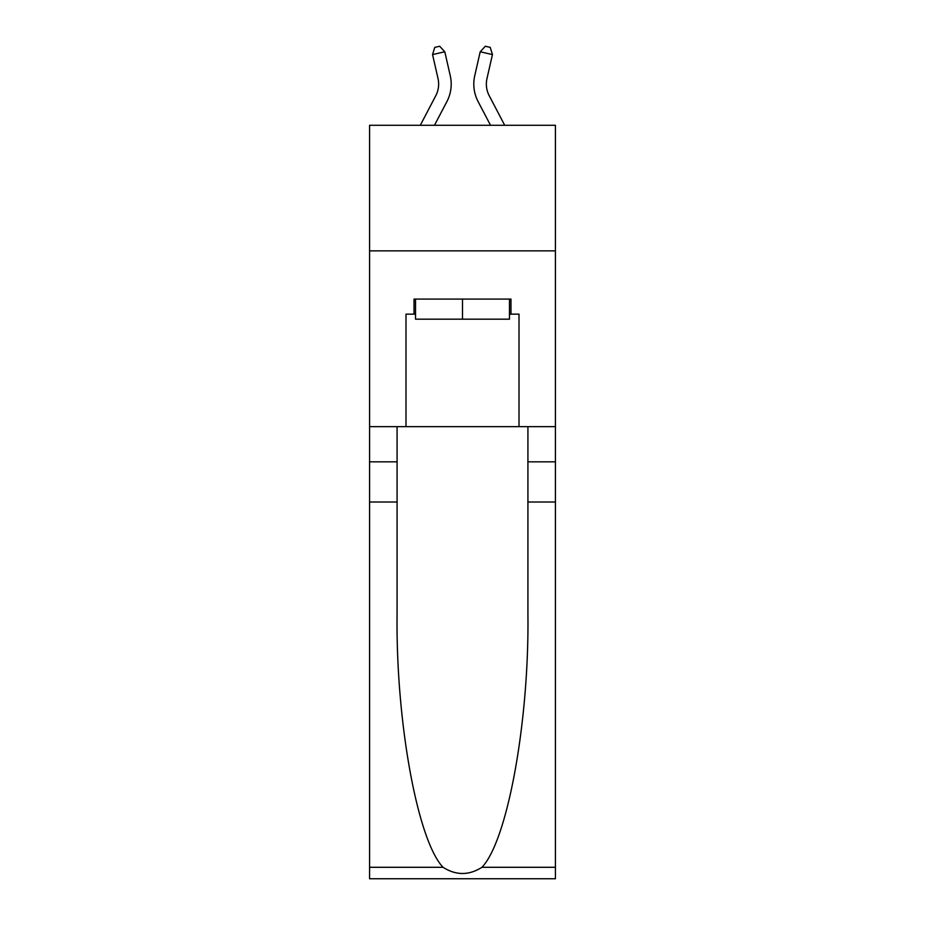 <?xml version="1.0" encoding="UTF-8"?>
<svg xmlns="http://www.w3.org/2000/svg" width="925" height="925" viewBox="0 0 925 925"><rect width="100%" height="100%" fill="white"/><g stroke="black" fill="none" stroke-linecap="round" stroke-linejoin="round"><path stroke-width="1.39" d="M555.428 250.86L555.428 125.28L369.572 125.28L369.572 250.86L555.428 250.86L555.428 426.668L519.006 426.668L519.006 314.153L510.97 314.153L510.97 299.076L414.03 299.076L414.03 314.153L415.533 314.153M420.297 125.28L435.767 95.749A25.114 25.114 -19.6 0 0 438.011 78.509L432.553 54.575L434.773 47.372L439.676 46.25L444.798 51.777L450.255 75.723A37.671 37.671 150.2 0 1 446.902 101.577L434.472 125.28L446.902 101.577M504.703 125.28L489.233 95.749A25.114 25.114 19.6 0 1 486.989 78.509L492.447 54.575L480.202 51.777L474.745 75.723A37.671 37.671 -150.2 0 0 478.098 101.577L490.528 125.28L478.098 101.577M509.467 299.076L509.467 319.171L415.533 319.171L415.533 299.076M462.5 299.076L462.5 319.171M481.937 867.292L555.428 867.292L555.428 878.75L369.572 878.75L369.572 502.021L397.079 502.021L397.079 614.015C395.738 721.072 417.453 840.663 443.063 867.292C456.013 875.547 468.963 875.547 481.937 867.292C507.547 840.663 529.262 721.072 527.921 614.015L527.921 426.668M527.921 502.021L555.428 502.021L555.428 426.668M369.572 502.021L369.572 250.86M397.079 426.668L397.079 502.021M555.428 867.292L555.428 502.021M369.572 426.668L405.994 426.668L405.994 314.153L414.03 314.153M405.994 426.668L519.006 426.668M509.467 314.153L510.97 314.153M435.767 95.749A25.114 25.114 -29.8 0 0 438.011 78.509A25.114 25.114 -29.8 0 1 435.767 95.749A25.114 25.114 -29.8 0 0 438.011 78.509A25.114 25.114 -29.8 0 1 435.767 95.749A25.114 25.114 -29.8 0 0 438.011 78.509A25.114 25.114 -29.8 0 1 435.767 95.749A25.114 25.114 -29.8 0 0 438.011 78.509A25.114 25.114 -29.8 0 1 435.767 95.749A25.114 25.114 -29.8 0 0 438.011 78.509A25.114 25.114 -29.8 0 1 435.767 95.749A25.114 25.114 -29.8 0 0 438.011 78.509A25.114 25.114 -29.8 0 1 435.767 95.749A25.114 25.114 -29.8 0 0 438.011 78.509A25.114 25.114 -29.8 0 1 435.767 95.749A25.114 25.114 -29.8 0 0 438.011 78.509A25.114 25.114 -29.8 0 1 435.767 95.749A25.114 25.114 -29.8 0 0 438.011 78.509A25.114 25.114 -29.8 0 1 435.767 95.749A25.114 25.114 -29.8 0 0 438.011 78.509A25.114 25.114 -29.8 0 1 435.767 95.749A25.114 25.114 -29.8 0 0 438.011 78.509A25.114 25.114 -29.8 0 1 435.767 95.749A25.114 25.114 -29.8 0 0 438.011 78.509A25.114 25.114 -29.8 0 1 435.767 95.749A25.114 25.114 -29.8 0 0 438.011 78.509A25.114 25.114 -29.8 0 1 435.767 95.749A25.114 25.114 -29.8 0 0 438.011 78.509A25.114 25.114 -29.8 0 1 435.767 95.749A25.114 25.114 -29.8 0 0 438.011 78.509A25.114 25.114 -29.8 0 1 435.767 95.749A25.114 25.114 -29.8 0 0 438.011 78.509A25.114 25.114 -29.8 0 1 435.767 95.749A25.114 25.114 -29.8 0 0 438.011 78.509A25.114 25.114 -29.8 0 1 435.767 95.749A25.114 25.114 -29.8 0 0 438.011 78.509A25.114 25.114 -29.8 0 1 435.767 95.749A25.114 25.114 -29.8 0 0 438.011 78.509A25.114 25.114 -29.8 0 1 435.767 95.749A25.114 25.114 -29.8 0 0 438.011 78.509A25.114 25.114 -29.8 0 1 435.767 95.749A25.114 25.114 -29.8 0 0 438.011 78.509A25.114 25.114 -29.8 0 1 435.767 95.749A25.114 25.114 -29.8 0 0 438.011 78.509A25.114 25.114 -29.8 0 1 435.767 95.749A25.114 25.114 -29.8 0 0 438.011 78.509A25.114 25.114 -29.8 0 1 435.767 95.749A25.114 25.114 -29.8 0 0 438.011 78.509A25.114 25.114 -29.8 0 1 435.767 95.749A25.114 25.114 -29.8 0 0 438.011 78.509A25.114 25.114 -29.8 0 1 435.767 95.749A25.114 25.114 -29.8 0 0 438.011 78.509A25.114 25.114 -29.8 0 1 435.767 95.749A25.114 25.114 -29.8 0 0 438.011 78.509A25.114 25.114 -29.8 0 1 435.767 95.749A25.114 25.114 -29.8 0 0 438.011 78.509A25.114 25.114 -29.8 0 1 435.767 95.749A25.114 25.114 -29.8 0 0 438.011 78.509A25.114 25.114 -29.8 0 1 435.767 95.749A25.114 25.114 -29.8 0 0 438.011 78.509A25.114 25.114 -29.8 0 1 435.767 95.749A25.114 25.114 -29.8 0 0 438.011 78.509A25.114 25.114 -29.8 0 1 435.767 95.749A25.114 25.114 -29.8 0 0 438.011 78.509A25.114 25.114 -29.8 0 1 435.767 95.749A25.114 25.114 -29.8 0 0 438.011 78.509A25.114 25.114 -29.8 0 1 435.767 95.749A25.114 25.114 -29.8 0 0 438.011 78.509A25.114 25.114 -29.8 0 1 435.767 95.749A25.114 25.114 -29.8 0 0 438.011 78.509M432.553 54.575L444.798 51.777L450.255 75.723M489.233 95.749A25.114 25.114 29.8 0 1 486.989 78.509A25.114 25.114 29.8 0 0 489.233 95.749A25.114 25.114 29.8 0 1 486.989 78.509A25.114 25.114 29.8 0 0 489.233 95.749A25.114 25.114 29.8 0 1 486.989 78.509A25.114 25.114 29.8 0 0 489.233 95.749A25.114 25.114 29.8 0 1 486.989 78.509A25.114 25.114 29.8 0 0 489.233 95.749A25.114 25.114 29.8 0 1 486.989 78.509A25.114 25.114 29.8 0 0 489.233 95.749A25.114 25.114 29.8 0 1 486.989 78.509A25.114 25.114 29.8 0 0 489.233 95.749A25.114 25.114 29.8 0 1 486.989 78.509A25.114 25.114 29.8 0 0 489.233 95.749A25.114 25.114 29.8 0 1 486.989 78.509A25.114 25.114 29.8 0 0 489.233 95.749A25.114 25.114 29.8 0 1 486.989 78.509A25.114 25.114 29.8 0 0 489.233 95.749A25.114 25.114 29.8 0 1 486.989 78.509A25.114 25.114 29.8 0 0 489.233 95.749A25.114 25.114 29.8 0 1 486.989 78.509A25.114 25.114 29.8 0 0 489.233 95.749A25.114 25.114 29.8 0 1 486.989 78.509A25.114 25.114 29.8 0 0 489.233 95.749A25.114 25.114 29.8 0 1 486.989 78.509A25.114 25.114 29.8 0 0 489.233 95.749A25.114 25.114 29.8 0 1 486.989 78.509A25.114 25.114 29.8 0 0 489.233 95.749A25.114 25.114 29.8 0 1 486.989 78.509A25.114 25.114 29.8 0 0 489.233 95.749A25.114 25.114 29.8 0 1 486.989 78.509A25.114 25.114 29.8 0 0 489.233 95.749A25.114 25.114 29.8 0 1 486.989 78.509A25.114 25.114 29.8 0 0 489.233 95.749A25.114 25.114 29.8 0 1 486.989 78.509A25.114 25.114 29.8 0 0 489.233 95.749A25.114 25.114 29.8 0 1 486.989 78.509A25.114 25.114 29.8 0 0 489.233 95.749A25.114 25.114 29.8 0 1 486.989 78.509A25.114 25.114 29.8 0 0 489.233 95.749A25.114 25.114 29.8 0 1 486.989 78.509A25.114 25.114 29.8 0 0 489.233 95.749A25.114 25.114 29.8 0 1 486.989 78.509A25.114 25.114 29.8 0 0 489.233 95.749A25.114 25.114 29.8 0 1 486.989 78.509A25.114 25.114 29.8 0 0 489.233 95.749A25.114 25.114 29.8 0 1 486.989 78.509A25.114 25.114 29.8 0 0 489.233 95.749A25.114 25.114 29.8 0 1 486.989 78.509A25.114 25.114 29.8 0 0 489.233 95.749A25.114 25.114 29.8 0 1 486.989 78.509A25.114 25.114 29.8 0 0 489.233 95.749A25.114 25.114 29.8 0 1 486.989 78.509A25.114 25.114 29.8 0 0 489.233 95.749A25.114 25.114 29.8 0 1 486.989 78.509A25.114 25.114 29.8 0 0 489.233 95.749A25.114 25.114 29.8 0 1 486.989 78.509A25.114 25.114 29.8 0 0 489.233 95.749A25.114 25.114 29.8 0 1 486.989 78.509A25.114 25.114 29.8 0 0 489.233 95.749A25.114 25.114 29.8 0 1 486.989 78.509A25.114 25.114 29.8 0 0 489.233 95.749A25.114 25.114 29.8 0 1 486.989 78.509A25.114 25.114 29.8 0 0 489.233 95.749A25.114 25.114 29.8 0 1 486.989 78.509A25.114 25.114 29.8 0 0 489.233 95.749A25.114 25.114 29.8 0 1 486.989 78.509A25.114 25.114 29.8 0 0 489.233 95.749A25.114 25.114 29.8 0 1 486.989 78.509M492.447 54.575L490.227 47.372L485.324 46.25L480.202 51.777L474.745 75.723M527.921 461.829L555.428 461.829M397.079 461.829L369.572 461.829M369.572 867.292L443.063 867.292"/></g></svg>
